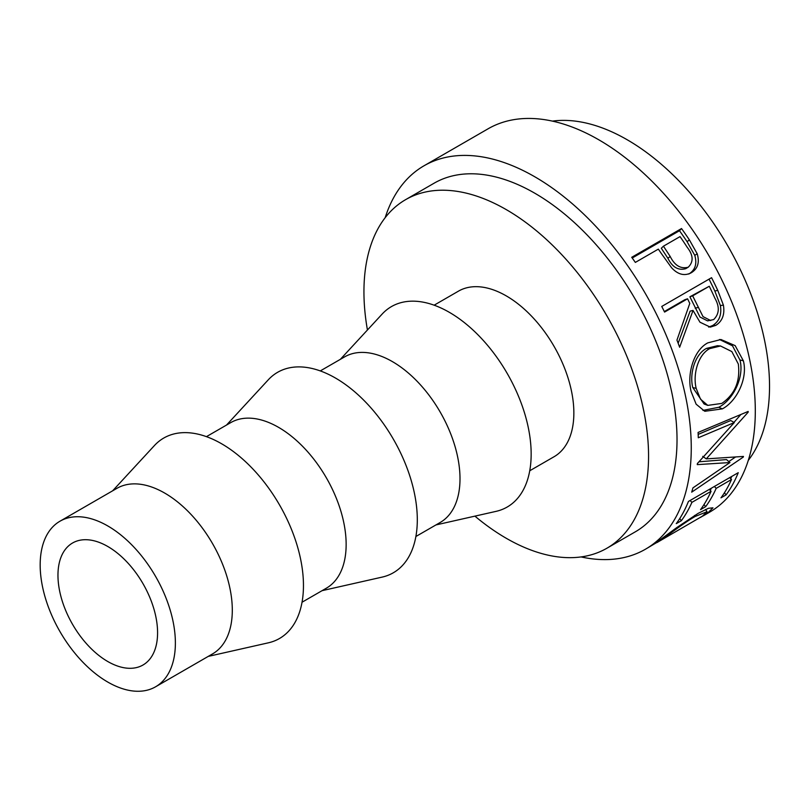 <?xml version="1.0" encoding="UTF-8"?>
<svg xmlns="http://www.w3.org/2000/svg" width="810" height="810" viewBox="0 0 810 810"><rect width="100%" height="100%" fill="white"/><g stroke="black" fill="none" stroke-linecap="round" stroke-linejoin="round"><path stroke-width="1.21" d="M107.77 661.517A70.44 40.672 60 0 1 61.752 599.451A70.44 40.672 60 0 1 72.556 543.004A70.44 40.672 60 0 1 107.77 546.487A70.44 40.672 60 0 1 153.789 608.563A70.44 40.672 60 0 1 142.995 665.01A70.44 40.672 60 0 1 107.77 661.517M107.77 525.943A95.6 55.191 60 0 1 170.232 610.193A95.6 55.191 60 0 1 155.571 686.799A95.6 55.191 60 0 1 107.77 682.06A95.6 55.191 60 0 1 45.319 597.821A95.6 55.191 60 0 1 59.97 521.215A95.6 55.191 60 0 1 107.77 525.943M59.97 521.215L116.903 488.349A95.6 55.191 60 0 1 164.703 493.077A95.6 55.191 60 0 1 227.154 577.327A95.6 55.191 60 0 1 212.503 653.933L155.571 686.799M112.641 490.809L154.447 445.53A115.729 66.815 60 0 1 221.626 443.779A115.729 66.815 60 0 1 299.71 555.083A115.729 66.815 60 0 1 268.343 642.826L208.241 656.394M206.439 436.651L230.749 422.617A95.6 55.191 60 0 1 278.549 427.346A95.6 55.191 60 0 1 341 511.596A95.6 55.191 60 0 1 326.349 588.202L302.029 602.235M226.496 425.078L268.292 379.799A115.729 66.815 60 0 1 335.482 378.047A115.729 66.815 60 0 1 413.556 489.351A115.729 66.815 60 0 1 382.199 577.095L322.096 590.662M320.284 370.919L344.604 356.886A95.6 55.191 60 0 1 392.404 361.614A95.6 55.191 60 0 1 454.856 445.865A95.6 55.191 60 0 1 440.205 522.47L415.884 536.503M340.342 359.346L382.148 314.067A115.729 66.815 60 0 1 449.327 312.316A115.729 66.815 60 0 1 527.411 423.62A115.729 66.815 60 0 1 496.054 511.363L435.942 524.931M434.14 305.188L458.45 291.154A95.6 55.191 60 0 1 506.25 295.883A95.6 55.191 60 0 1 568.711 380.133A95.6 55.191 60 0 1 554.05 456.739L529.74 470.772M367.436 330.004A201.265 116.205 60 0 1 405.628 199.645A201.265 116.205 60 0 1 506.25 209.608A201.265 116.205 60 0 1 637.733 386.967A201.265 116.205 60 0 1 606.882 548.238A201.265 116.205 60 0 1 506.25 538.275A201.265 116.205 60 0 1 474.903 516.132M405.628 199.645L434.089 183.212A201.265 116.205 60 0 1 534.721 193.175A201.265 116.205 60 0 1 666.195 370.534A201.265 116.205 60 0 1 635.344 531.805L606.882 548.238M690.181 273.314L691.386 272.676C684.632 276.271 678.051 274.661 671.652 267.847L661.163 253.267A221.393 127.818 60 0 0 658.327 249.136L635.344 262.41A221.393 127.818 60 0 0 631.719 257.296L681.524 228.541A221.393 127.818 60 0 1 689.34 239.811L697.197 253.753C699.749 262.379 697.805 268.687 691.386 272.676L690.606 273.102M711.565 277.688A221.393 127.818 60 0 1 717.721 290.294L723.401 305.117C724.93 314.391 722.409 321.135 715.837 325.347L710.289 327.118L699.962 322.198L693.036 310.443L679.651 347.237A221.393 127.818 60 0 0 676.947 340.109L689.786 303.406A221.393 127.818 60 0 0 687.568 298.799L664.575 312.073A221.393 127.818 60 0 0 661.75 306.443L711.565 277.688M743.367 360.815C748.035 378.462 736.594 401.446 722.348 408.868L704.791 411.288L696.134 404.19L691.112 391.554C686.769 374.23 693.593 350.244 707.808 342.873L720.94 339.511L735.166 345.627L743.367 360.815L739.945 359.974C744.552 377.136 733.05 399.867 718.804 407.278L702.928 410.407M697.39 463.533A221.393 127.818 60 0 1 697.268 464.626L729.952 462.54L692.935 487.883A221.393 127.818 60 0 1 691.699 492.156L743.286 457.073A221.393 127.818 60 0 0 743.448 456.435L706.269 458.885L748.167 412.179A221.393 127.818 60 0 0 748.156 411.44L698.078 432.449A221.393 127.818 60 0 1 698.291 437.764L734.295 422.567L697.39 463.533M738.244 472.686A221.393 127.818 60 0 1 726.084 494.869L720.971 497.826A221.393 127.818 60 0 0 731.501 479.51L716.182 488.359A221.393 127.818 60 0 1 705.652 506.675L700.539 509.622A221.393 127.818 60 0 0 711.069 491.305L691.912 502.362A221.393 127.818 60 0 1 681.382 520.678L676.269 523.635A221.393 127.818 60 0 0 688.429 501.451L738.244 472.686M656.971 542.568L702.553 516.071L707.049 511.707L695.253 516.415C683.711 522.926 667.511 535.774 660.201 540.543L655.108 543.48M385.185 217.657A221.393 127.818 60 0 1 424.025 165.777A221.393 127.818 60 0 1 534.721 176.742A221.393 127.818 60 0 1 679.347 371.841A221.393 127.818 60 0 1 645.408 549.241L655.067 543.5L676.765 527.604L698.088 513.388L708.426 508.295L712.952 507.829L707.474 513.246L700.387 517.458M645.408 549.241A221.393 127.818 60 0 1 581.064 556.926M424.025 165.777L488.065 128.81A221.393 127.818 60 0 1 598.762 139.776A221.393 127.818 60 0 1 743.388 334.864A221.393 127.818 60 0 1 709.449 512.264L703.131 515.919M552.41 121.115A201.265 116.205 60 0 1 627.223 139.776A201.265 116.205 60 0 1 751.518 295.842A201.265 116.205 60 0 1 748.288 460.384M695.253 516.415L694.565 515.474M707.474 513.246L706.948 512.365M726.084 494.869L724.434 492.774M731.501 479.51L729.709 477.617M716.182 488.359L714.379 486.466M711.342 488.217A216.361 124.912 60 0 1 710.238 490.435M705.652 506.675L703.991 504.579M711.069 491.305L709.266 489.412M691.912 502.362L690.11 500.479M681.382 520.678L679.732 518.582M731.784 476.422A216.361 124.912 60 0 1 730.671 478.629M698.169 434.393L730.741 420.532L734.295 422.567M699.02 461.801L726.489 459.584L729.952 462.54M742.649 456.516L743.286 457.073M735.278 457.174L728.818 461.568M702.736 456.364L706.269 458.885M747.407 411.753L748.167 412.179M740.866 414.517L733.961 422.375M722.348 408.868L718.804 407.278M719.503 339.481L732.513 345.829L739.945 359.974M720.525 345.981L717.478 345.718L706.442 348.411C694.838 354.456 689.34 373.774 692.753 387.524L704.092 403.987L707.788 405.385L721.801 403.421C734.903 394.349 740.411 381.216 738.325 364.034L731.815 351.56L720.525 345.981L709.692 348.634C698.088 354.658 692.692 374.301 696.175 388.375L700.498 399.158L707.788 405.385M706.442 348.411L709.692 348.634M692.753 387.524L696.175 388.375M709.033 279.146A216.361 124.912 60 0 1 714.855 291.074L720.394 305.572C721.842 314.655 719.28 321.307 712.709 325.498L708.689 327.098M723.401 305.117L720.394 305.572M715.837 325.347L712.709 325.498M693.036 310.443L690.12 311.121L678.152 343.238M687.568 298.799L684.774 299.74L664.322 311.556M709.276 286.264L689.887 296.794L699.982 317.034L707.555 320.861L713.65 319.575C719.381 313.966 719.776 306.828 714.855 298.141A221.393 127.818 60 0 0 709.276 286.264L692.671 295.852L703.009 316.609L710.684 320.547M692.671 295.852L689.887 296.794M632.225 258.005L679.489 230.728A216.361 124.912 60 0 1 687.123 241.744L694.778 255.373C697.228 263.827 695.243 270.054 688.814 274.033M697.197 253.753L694.778 255.373M681.524 228.541L679.489 230.728M663.441 246.189L661.314 248.255L667.896 258.279C672.351 267.229 678.294 270.692 685.726 268.687L688.227 267.199C693.704 261.822 693.35 255.17 687.184 247.252A221.393 127.818 60 0 0 680.046 236.601L663.441 246.189L670.174 256.446C674.75 265.579 680.775 269.173 688.227 267.199M670.174 256.446L667.896 258.279M717.721 290.294L714.855 291.074M698.058 307.486L695.142 308.154M689.34 239.811L687.123 241.744M705.54 509.47L707.049 511.707"/></g></svg>
